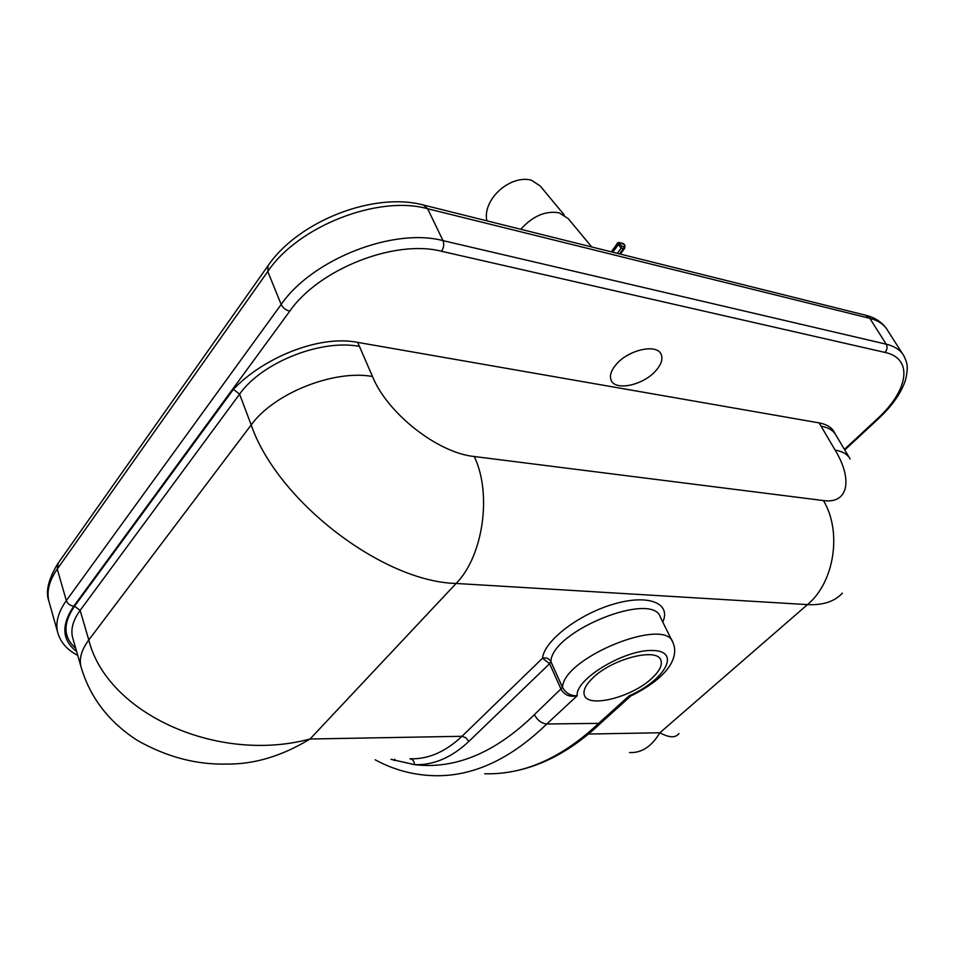 <?xml version="1.0" encoding="UTF-8"?>
<svg xmlns="http://www.w3.org/2000/svg" width="955" height="955" viewBox="0 0 955 955"><rect width="100%" height="100%" fill="white"/><g stroke="black" fill="none" stroke-linecap="round" stroke-linejoin="round"><path stroke-width="1.43" d="M655.405 371.185C642.775 385.378 615.187 391.168 611.152 380.257C609.314 375.613 611.152 370.17 616.655 363.915C629.13 349.47 657.195 343.573 661.158 354.365C663.104 359.199 661.182 364.81 655.405 371.185M651.62 678.516C631.864 697.246 588.065 708.371 584.376 695.18C582.848 690.537 585.725 684.723 593.007 677.752C612.525 658.544 657.553 647.227 660.896 660.299C662.531 665.241 659.439 671.305 651.62 678.516M630.252 696.47L601.96 721.992L598.63 723.365C561.743 758.103 523.77 774.899 484.71 773.753M672.439 641.581L660.538 617.551C653.507 590.19 551.524 630.933 550.904 661.624L549.614 663.701L561.158 689.438C564.632 695.216 569.98 697.317 577.202 695.729C570.78 696.04 565.873 693.258 562.483 687.397L550.904 661.624C549.077 658.484 546.284 657.35 542.536 658.222L461.993 736.293L310.053 739.003C217.895 763.809 107.151 713.707 88.779 639.981C81.653 649.615 79.026 658.461 80.924 666.518C89.83 697.222 108.655 721.873 137.389 740.435C166.588 756.933 196.3 764.812 226.526 764.06C254.137 764.43 281.976 756.085 310.053 739.003L456.12 583.457L807.476 604.611L659.893 732.76C651.525 746.631 641.402 753.209 629.536 752.528M391.789 759.332L394.654 760.502L394.713 759.249M391.049 759.344L414.494 764.657C414.231 761.04 412.703 759.094 409.91 758.807C428.115 759.404 445.472 751.895 461.993 736.293L465.921 737.773L468.798 741.462L549.614 663.701L542.536 658.222C544.004 641.008 578.551 614.28 613.42 604.169C648.385 593.747 671.389 603.118 662.77 622.063M375.196 759.798C393.293 769.682 412.679 774.971 433.379 775.675C472.128 776.916 509.934 759.691 546.797 723.986C541.604 723.472 537.462 720.357 534.382 714.662L562.483 687.397C563.51 657.315 666.363 616.023 673.012 642.763C676.068 649.734 674.946 657.482 669.658 666.005C662.579 676.546 649.913 686.406 631.661 695.574L629.059 695.885L631.195 695.789M372.498 376.509C334.059 369.37 273.87 393.281 251.189 424.939C277.451 501.28 382.979 581.822 456.12 583.457C483.194 556.18 492.207 493.639 474.241 456.514C437.879 452.933 387.467 413.527 372.498 376.509L357.695 342.379C317.884 334.429 261.837 359.02 233.39 389.342L74.538 606.21C62.803 623.4 63.185 637.403 75.684 648.23M357.695 342.379L819.139 422.898L835.136 450.103C852.958 479.374 848.506 504.18 823.413 500.563L474.241 456.514M835.159 433.857L834.777 433.2C832.438 427.84 827.221 424.402 819.139 422.898M546.797 723.986L598.63 723.365L629.059 695.885C664.871 680.258 681.488 651.083 652.969 650.498C625.036 649.09 574.934 679.256 577.202 695.729L546.797 723.986M678.957 733.547C675.531 738.096 669.18 737.833 659.893 732.76L588.626 734.037M591.73 246.975L568.273 218.659L559.153 212.834C545.568 210.506 532.771 215.997 520.738 229.284M486.883 220.844C485.283 213.586 487.253 205.886 492.804 197.745C497.901 190.702 504.395 185.485 512.262 182.083C519.186 179.277 525.525 178.621 531.255 180.125L540.196 185.939L564.298 215.054M624.988 245.901L624.116 244.265L625.012 245.948L624.606 248.431L623.412 248.682L619.449 253.887M612.764 252.216L618.016 245.053L620.165 244.468L619.723 243.143L617.575 243.728L621.216 248.133L621.705 246.068L620.165 244.468M626.349 356L632.115 352.884M865.552 315.222L869.814 318.337C878.397 320.546 884.366 324.605 887.696 330.537L902.654 353.935M423.531 205.062L427.625 208.727L869.814 318.337L886.216 344.182L443.013 240.636C393.52 227.397 312.166 259.235 281.176 304.454L66.337 600.611C58.255 611.988 55.354 622.493 57.61 632.115C60.404 642.202 67.113 649.949 77.737 655.357M268.092 265.633L267.782 271.495C298.067 226.12 378.371 194.844 427.625 208.727L443.013 240.636C444.338 244.217 443.836 247.763 441.508 251.272L884.951 352.407C887.231 349.805 887.649 347.059 886.216 344.182C894.799 346.259 900.72 350.21 903.979 356.012C906.725 362.423 908.921 365.514 905.483 380.15C901.174 393.09 892.161 405.947 878.445 418.72L877.108 419.03L844.411 449.399M58.231 563.044L57.252 569.073L267.782 271.495L281.176 304.454C282.931 307.904 285.796 310.148 289.747 311.187C318.994 268.952 395.048 239.144 441.508 251.272M49.362 602.88L48.824 600.958C46.509 591.157 49.326 580.521 57.252 569.073L66.337 600.611C67.626 603.858 70.121 605.709 73.798 606.186L289.747 311.187M534.382 714.662C495.168 752.862 455.201 769.527 414.494 764.657C433.451 765.361 451.56 757.625 468.798 741.462M76.639 651.549C61.956 640.196 61.013 625.071 73.798 606.186M884.951 352.407C913.983 358.483 908.289 390.858 877.108 419.03M842.405 593.127C834.598 601.555 822.959 605.375 807.476 604.611C834.384 582.49 842.274 531.529 823.413 500.563M359.558 346.45C321.31 338.81 261.813 362.339 239.586 394.152L251.189 424.939L88.779 639.981L80.136 610.388L239.586 394.152L233.39 389.342M850.153 459.057C847.682 454.353 842.68 451.369 835.136 450.103M849.329 457.672L836.079 435.385C833.548 430.586 828.522 427.494 820.978 426.121M80.924 666.518L72.532 637.248C70.598 629.035 73.129 620.082 80.136 610.388L74.538 606.21M624.558 245.578L623.412 248.682L621.216 248.133L617.252 253.338M623.902 246.617L621.705 246.068M624.546 244.576L619.091 242.475L617.539 242.928L611.666 251.941M618.124 242.809L611.2 251.834M57.61 632.115L48.824 600.958C45.398 591.694 48.383 579.279 57.754 563.713L267.675 266.23C298.056 221.071 374.002 191.454 423.757 205.11L865.779 315.269C874.744 317.49 881.632 321.919 886.431 328.544M601.483 722.446C570.171 752.277 537.116 769.133 502.318 773.001M878.29 418.863L844.757 449.984M492.804 197.745C497.901 190.702 504.383 185.473 512.262 182.083M623.484 243.597L619.091 242.475M624.498 248.539L620.32 254.102"/></g></svg>
